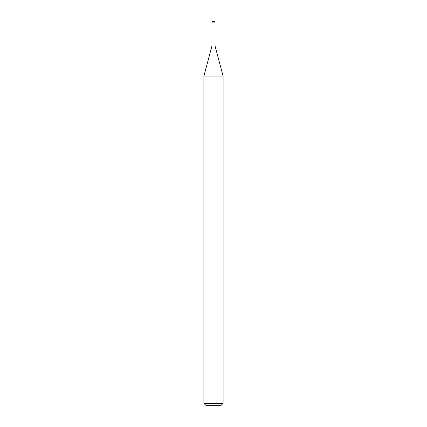 <?xml version="1.0" encoding="UTF-8"?>
<svg xmlns="http://www.w3.org/2000/svg" width="427" height="427" viewBox="0 0 427 427"><rect width="100%" height="100%" fill="white"/><g stroke="black" fill="none" stroke-linecap="round" stroke-linejoin="round"><path stroke-width="0.64" d="M203.892 76.065L223.107 76.065L215.037 45.945L211.963 45.945L215.037 45.945L215.037 22.887L211.963 22.887L211.963 45.945L203.892 76.065L203.892 403.344L223.107 403.344L220.802 405.65L206.198 405.65L203.892 403.344M215.037 22.887A1.537 1.537 0 0 0 213.5 21.35A1.537 1.537 0 0 0 211.963 22.887M223.107 76.065L223.107 403.344"/></g></svg>
